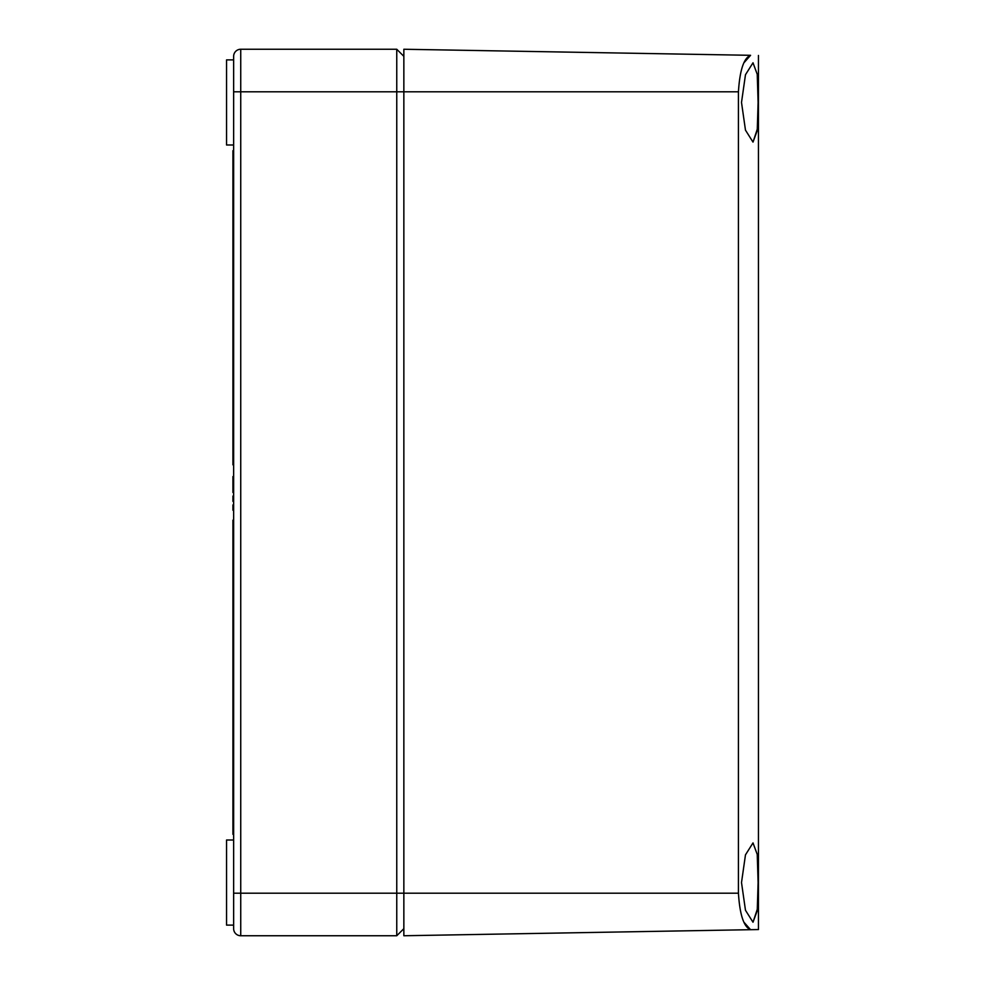 <?xml version="1.0" encoding="UTF-8"?>
<svg xmlns="http://www.w3.org/2000/svg" width="985" height="985" viewBox="0 0 985 985"><rect width="100%" height="100%" fill="white"/><g stroke="black" fill="none" stroke-linecap="round" stroke-linejoin="round"><path stroke-width="1.48" d="M403.85 56.342L396.758 49.25L403.85 56.342L403.85 91.802L403.85 49.25L750.57 55.308C743.86 57.893 739.809 70.07 738.43 91.802L738.43 893.198C739.809 914.93 743.86 927.107 750.57 929.692L403.85 935.75L403.85 893.198L403.85 928.658L396.758 935.75L240.734 935.75A7.092 7.092 0 0 1 233.642 928.658L233.642 893.198L233.642 925.112L226.55 925.112L226.55 840.008L233.642 840.008M492.5 50.801L464.132 50.297L492.5 50.801M758.45 929.557L750.57 929.692L758.45 929.557L758.45 55.443M741.508 882.56L745.473 854.857L753.008 842.901L757.243 854.451L758.105 882.56L757.243 910.669L753.008 922.231L745.473 910.263L741.508 882.56M741.508 102.44L745.473 74.737L753.008 62.781L757.243 74.331L758.105 102.44L757.243 130.549L753.008 142.111L745.473 130.143L741.508 102.44M743.872 62.855L750.57 55.308M750.57 929.692L743.872 922.145M753.008 922.219L757.391 908.97M753.008 142.099L757.391 128.85M738.43 893.198L403.85 893.198L403.85 91.802L403.85 893.198L396.758 893.198L396.758 935.75L403.85 928.658M233.642 144.992L226.55 144.992L226.55 59.888L233.642 59.888M738.43 91.802L396.758 91.802L396.758 49.25L240.734 49.25A7.092 7.092 0 0 0 233.642 56.342L233.642 893.198L240.734 893.198L240.734 935.75A7.092 7.092 0 0 1 233.642 928.658A7.092 7.092 0 0 0 240.734 935.75M240.734 49.25A7.092 7.092 0 0 0 233.642 56.342A7.092 7.092 0 0 1 240.734 49.25L240.734 91.802L396.758 91.802L396.758 893.198L240.734 893.198L240.734 91.802L233.642 91.802M233.642 834.332L232.928 834.332L232.928 520.154L233.642 520.154M233.642 464.846L232.928 464.846L232.928 150.668L233.642 150.668M233.642 510.23L232.928 510.23L232.928 504.911L233.642 504.911M233.642 501.365L232.928 501.365L232.928 496.046L233.642 496.046M233.642 492.5L232.928 492.5L232.928 476.543L233.642 476.543M233.642 507.57L232.928 507.57M233.642 498.706L232.928 498.706M233.642 476.986L232.928 476.986M233.642 477.429L232.928 477.429M233.642 478.316L232.928 478.316M233.642 479.646L232.928 479.646M233.642 481.862L232.928 481.862M233.642 484.521L232.928 484.521M233.642 487.181L232.928 487.181M233.642 489.397L232.928 489.397M233.642 490.727L232.928 490.727M233.642 491.613L232.928 491.613M233.642 492.057L232.928 492.057"/></g></svg>

